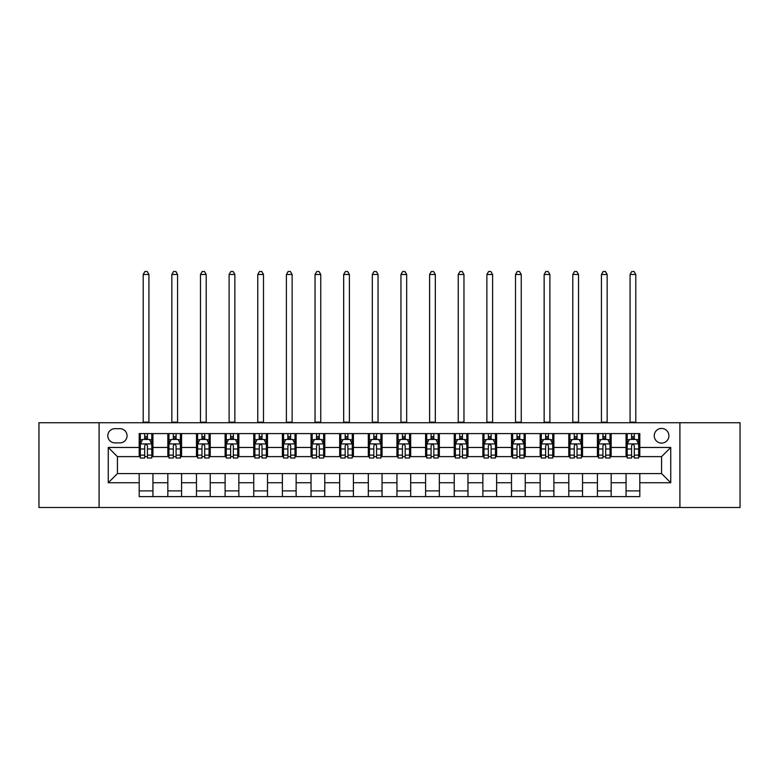 <?xml version="1.0" encoding="UTF-8"?>
<svg xmlns="http://www.w3.org/2000/svg" width="779" height="779" viewBox="0 0 779 779"><rect width="100%" height="100%" fill="white"/><g stroke="black" fill="none" stroke-linecap="round" stroke-linejoin="round"><path stroke-width="1.17" d="M661.575 428.45A7.332 7.332 0 0 0 654.243 435.782A7.332 7.332 0 0 0 661.575 443.115A7.332 7.332 0 0 0 668.908 435.782A7.332 7.332 0 0 0 661.575 428.45M679.911 507.499L740.05 507.499L740.05 422.724L679.911 422.724L679.911 507.499L99.089 507.499L99.089 422.724L38.95 422.724L38.95 507.499L99.089 507.499M114.903 442.881L119.947 442.881A7.099 7.099 0 0 0 127.045 435.782A7.099 7.099 0 0 0 119.947 428.684L114.903 428.684A7.099 7.099 0 0 0 107.804 435.782A7.099 7.099 0 0 0 114.903 442.881M679.911 422.724L99.089 422.724M139.188 482.746L108.262 482.746L108.262 447.467L139.188 447.467L139.188 456.63L117.425 456.63L117.425 473.583L139.188 473.583L139.188 496.613L639.812 496.613L639.812 473.583L661.575 473.583L661.575 456.63L639.812 456.63L639.812 447.467L670.738 447.467L670.738 482.746L639.812 482.746M639.812 447.467L639.812 433.601L139.188 433.601L139.188 447.467M626.063 433.601L626.063 456.63L627.212 456.63M631.565 456.63L634.31 456.63M638.663 456.63L639.812 456.63M626.063 456.63L610.025 456.63M597.425 433.601L597.425 456.63L598.574 456.63M602.927 456.63L605.673 456.63M597.425 456.63L581.387 456.63M568.787 433.601L568.787 456.63L569.926 456.63M574.279 456.63L577.035 456.63M568.787 456.63L552.749 456.63M540.149 433.601L540.149 456.63L541.288 456.63M545.641 456.63L548.397 456.63M540.149 456.63L524.111 456.63M511.501 433.601L511.501 456.63L512.65 456.63M517.003 456.63L519.749 456.63M511.501 456.63L495.463 456.63M482.863 433.601L482.863 456.63L484.012 456.63M488.365 456.63L491.111 456.63M482.863 456.63L466.825 456.63M454.225 433.601L454.225 456.63L455.374 456.63M459.727 456.63L462.473 456.63M454.225 456.63L438.188 456.63M425.587 433.601L425.587 456.63L426.736 456.63M431.089 456.63L433.835 456.63M425.587 456.63L409.55 456.63M396.949 433.601L396.949 456.63L398.088 456.63M402.441 456.63L405.197 456.63M396.949 456.63L380.912 456.63M368.311 433.601L368.311 456.63L369.45 456.63M373.803 456.63L376.559 456.63M368.311 456.63L352.264 456.63M339.663 433.601L339.663 456.63L340.812 456.63M345.165 456.63L347.911 456.63M339.663 456.63L323.626 456.63M311.025 433.601L311.025 456.63L312.175 456.63M316.527 456.63L319.273 456.63M311.025 456.63L294.988 456.63M282.387 433.601L282.387 456.63L283.537 456.63M287.889 456.63L290.635 456.63M282.387 456.63L266.35 456.63M253.75 433.601L253.75 456.63L254.889 456.63M259.251 456.63L261.997 456.63M253.75 456.63L237.712 456.63M225.112 433.601L225.112 456.63L226.251 456.63M230.603 456.63L233.359 456.63M225.112 456.63L209.074 456.63M196.464 433.601L196.464 456.63L197.613 456.63M201.965 456.63L204.721 456.63M196.464 456.63L180.426 456.63M167.826 433.601L167.826 456.63L168.975 456.63M173.328 456.63L176.073 456.63M167.826 456.63L151.788 456.63M139.188 456.63L140.337 456.63M144.69 456.63L147.435 456.63M139.188 473.583L152.937 473.583L152.937 496.613M639.812 473.583L152.937 473.583M152.937 433.601L152.937 456.63M139.188 439.337L140.337 439.337M144.69 439.337L147.435 439.337M151.788 439.337L152.937 439.337M139.188 490.887L152.937 490.887M167.826 473.583L167.826 496.613M181.575 433.601L181.575 456.63M167.826 439.337L168.975 439.337M173.328 439.337L176.073 439.337M180.426 439.337L181.575 439.337M181.575 473.583L181.575 496.613M167.826 490.887L181.575 490.887M196.464 473.583L196.464 496.613M210.213 473.583L210.213 496.613M196.464 490.887L210.213 490.887M210.213 433.601L210.213 456.63M196.464 439.337L197.613 439.337M201.965 439.337L204.721 439.337M209.074 439.337L210.213 439.337M225.112 473.583L225.112 496.613M238.851 473.583L238.851 496.613M225.112 490.887L238.851 490.887M238.851 433.601L238.851 456.63M225.112 439.337L226.251 439.337M230.603 439.337L233.359 439.337M237.712 439.337L238.851 439.337M253.75 473.583L253.75 496.613M267.499 473.583L267.499 496.613M253.75 490.887L267.499 490.887M267.499 433.601L267.499 456.63M253.75 439.337L254.889 439.337M259.251 439.337L261.997 439.337M266.35 439.337L267.499 439.337M282.387 473.583L282.387 496.613M296.137 473.583L296.137 496.613M282.387 490.887L296.137 490.887M296.137 433.601L296.137 456.63M282.387 439.337L283.537 439.337M287.889 439.337L290.635 439.337M294.988 439.337L296.137 439.337M311.025 473.583L311.025 496.613M324.775 473.583L324.775 496.613M311.025 490.887L324.775 490.887M324.775 433.601L324.775 456.63M311.025 439.337L312.175 439.337M316.527 439.337L319.273 439.337M323.626 439.337L324.775 439.337M339.663 473.583L339.663 496.613M353.413 473.583L353.413 496.613M339.663 490.887L353.413 490.887M353.413 433.601L353.413 456.63M339.663 439.337L340.812 439.337M345.165 439.337L347.911 439.337M352.264 439.337L353.413 439.337M368.311 473.583L368.311 496.613M382.051 473.583L382.051 496.613M368.311 490.887L382.051 490.887M382.051 433.601L382.051 456.63M368.311 439.337L369.45 439.337M373.803 439.337L376.559 439.337M380.912 439.337L382.051 439.337M396.949 473.583L396.949 496.613M410.689 473.583L410.689 496.613M396.949 490.887L410.689 490.887M410.689 433.601L410.689 456.63M396.949 439.337L398.088 439.337M402.441 439.337L405.197 439.337M409.55 439.337L410.689 439.337M425.587 473.583L425.587 496.613M439.337 473.583L439.337 496.613M425.587 490.887L439.337 490.887M439.337 433.601L439.337 456.63M425.587 439.337L426.736 439.337M431.089 439.337L433.835 439.337M438.188 439.337L439.337 439.337M454.225 473.583L454.225 496.613M467.975 473.583L467.975 496.613M454.225 490.887L467.975 490.887M467.975 433.601L467.975 456.63M454.225 439.337L455.374 439.337M459.727 439.337L462.473 439.337M466.825 439.337L467.975 439.337M482.863 473.583L482.863 496.613M496.613 473.583L496.613 496.613M482.863 490.887L496.613 490.887M496.613 433.601L496.613 456.63M482.863 439.337L484.012 439.337M488.365 439.337L491.111 439.337M495.463 439.337L496.613 439.337M511.501 473.583L511.501 496.613M525.25 473.583L525.25 496.613M511.501 490.887L525.25 490.887M525.25 433.601L525.25 456.63M511.501 439.337L512.65 439.337M517.003 439.337L519.749 439.337M524.111 439.337L525.25 439.337M540.149 473.583L540.149 496.613M553.888 473.583L553.888 496.613M540.149 490.887L553.888 490.887M553.888 433.601L553.888 456.63M540.149 439.337L541.288 439.337M545.641 439.337L548.397 439.337M552.749 439.337L553.888 439.337M568.787 473.583L568.787 496.613M582.536 473.583L582.536 496.613M568.787 490.887L582.536 490.887M582.536 433.601L582.536 456.63M568.787 439.337L569.926 439.337M574.279 439.337L577.035 439.337M581.387 439.337L582.536 439.337M597.425 473.583L597.425 496.613M611.174 473.583L611.174 496.613M597.425 490.887L611.174 490.887M611.174 433.601L611.174 456.63M597.425 439.337L598.574 439.337M602.927 439.337L605.673 439.337M610.025 439.337L611.174 439.337M626.063 473.583L626.063 496.613M626.063 490.887L639.812 490.887M626.063 439.337L627.212 439.337M631.565 439.337L634.31 439.337M638.663 439.337L639.812 439.337M117.425 456.63L108.262 447.467M117.425 473.583L108.262 482.746M670.738 447.467L661.575 456.63M670.738 482.746L661.575 473.583M147.435 436.581L144.69 436.581M151.788 455.131L147.435 455.131L147.435 458.003L151.788 458.003L151.788 444.03L149.5 439.444L142.625 439.444L140.337 444.03L140.337 458.003L144.69 458.003L144.69 455.131L140.337 455.131M140.337 444.03L140.337 433.601M151.788 444.03L151.788 433.601M144.69 439.444L144.69 433.601M147.435 433.601L147.435 439.444M147.435 455.131L147.435 445.744C146.52 443.981 145.605 443.981 144.69 445.744L144.69 455.131M143.2 422.724L143.2 274.481L148.925 274.481L147.212 271.501L144.913 271.501L143.2 274.481M148.925 422.724L148.925 274.481M176.073 436.581L173.328 436.581M180.426 455.131L176.073 455.131L176.073 458.003L180.426 458.003L180.426 444.03L178.138 439.444L171.263 439.444L168.975 444.03L168.975 458.003L173.328 458.003L173.328 455.131L168.975 455.131M168.975 444.03L168.975 433.601M180.426 444.03L180.426 433.601M173.328 439.444L173.328 433.601M176.073 433.601L176.073 439.444M176.073 455.131L176.073 445.744C175.158 443.981 174.243 443.981 173.328 445.744L173.328 455.131M171.838 422.724L171.838 274.481L177.563 274.481L175.85 271.501L173.561 271.501L171.838 274.481M177.563 422.724L177.563 274.481M204.721 436.581L201.965 436.581M209.074 455.131L204.721 455.131L204.721 458.003L209.074 458.003L209.074 444.03L206.776 439.444L199.901 439.444L197.613 444.03L197.613 458.003L201.965 458.003L201.965 455.131L197.613 455.131M197.613 444.03L197.613 433.601M209.074 444.03L209.074 433.601M201.965 439.444L201.965 433.601M204.721 433.601L204.721 439.444M204.721 455.131L204.721 445.744C203.806 443.981 202.881 443.981 201.965 445.744L201.965 455.131M200.476 422.724L200.476 274.481L206.201 274.481L204.488 271.501L202.199 271.501L200.476 274.481M206.201 422.724L206.201 274.481M233.359 436.581L230.603 436.581M237.712 455.131L233.359 455.131L233.359 458.003L237.712 458.003L237.712 444.03L235.414 439.444L228.549 439.444L226.251 444.03L226.251 458.003L230.603 458.003L230.603 455.131L226.251 455.131M226.251 444.03L226.251 433.601M237.712 444.03L237.712 433.601M230.603 439.444L230.603 433.601M233.359 433.601L233.359 439.444M233.359 455.131L233.359 445.744C232.444 443.981 231.529 443.981 230.603 445.744L230.603 455.131M229.114 422.724L229.114 274.481L234.849 274.481L233.125 271.501L230.837 271.501L229.114 274.481M234.849 422.724L234.849 274.481M261.997 436.581L259.251 436.581M266.35 455.131L261.997 455.131L261.997 458.003L266.35 458.003L266.35 444.03L264.062 439.444L257.187 439.444L254.889 444.03L254.889 458.003L259.251 458.003L259.251 455.131L254.889 455.131M254.889 444.03L254.889 433.601M266.35 444.03L266.35 433.601M259.251 439.444L259.251 433.601M261.997 433.601L261.997 439.444M261.997 455.131L261.997 445.744C261.082 443.981 260.167 443.981 259.251 445.744L259.251 455.131M257.761 422.724L257.761 274.481L263.487 274.481L261.763 271.501L259.475 271.501L257.761 274.481M263.487 422.724L263.487 274.481M290.635 436.581L287.889 436.581M294.988 455.131L290.635 455.131L290.635 458.003L294.988 458.003L294.988 444.03L292.7 439.444L285.825 439.444L283.537 444.03L283.537 458.003L287.889 458.003L287.889 455.131L283.537 455.131M283.537 444.03L283.537 433.601M294.988 444.03L294.988 433.601M287.889 439.444L287.889 433.601M290.635 433.601L290.635 439.444M290.635 455.131L290.635 445.744C289.72 443.981 288.805 443.981 287.889 445.744L287.889 455.131M286.399 422.724L286.399 274.481L292.125 274.481L290.411 271.501L288.113 271.501L286.399 274.481M292.125 422.724L292.125 274.481M319.273 436.581L316.527 436.581M323.626 455.131L319.273 455.131L319.273 458.003L323.626 458.003L323.626 444.03L321.337 439.444L314.463 439.444L312.175 444.03L312.175 458.003L316.527 458.003L316.527 455.131L312.175 455.131M312.175 444.03L312.175 433.601M323.626 444.03L323.626 433.601M316.527 439.444L316.527 433.601M319.273 433.601L319.273 439.444M319.273 455.131L319.273 445.744C318.358 443.981 317.442 443.981 316.527 445.744L316.527 455.131M315.037 422.724L315.037 274.481L320.763 274.481L319.049 271.501L316.751 271.501L315.037 274.481M320.763 422.724L320.763 274.481M347.911 436.581L345.165 436.581M352.264 455.131L347.911 455.131L347.911 458.003L352.264 458.003L352.264 444.03L349.975 439.444L343.101 439.444L340.812 444.03L340.812 458.003L345.165 458.003L345.165 455.131L340.812 455.131M340.812 444.03L340.812 433.601M352.264 444.03L352.264 433.601M345.165 439.444L345.165 433.601M347.911 433.601L347.911 439.444M347.911 455.131L347.911 445.744C346.996 443.981 346.08 443.981 345.165 445.744L345.165 455.131M343.675 422.724L343.675 274.481L349.401 274.481L347.687 271.501L345.399 271.501L343.675 274.481M349.401 422.724L349.401 274.481M376.559 436.581L373.803 436.581M380.912 455.131L376.559 455.131L376.559 458.003L380.912 458.003L380.912 444.03L378.613 439.444L371.739 439.444L369.45 444.03L369.45 458.003L373.803 458.003L373.803 455.131L369.45 455.131M369.45 444.03L369.45 433.601M380.912 444.03L380.912 433.601M373.803 439.444L373.803 433.601M376.559 433.601L376.559 439.444M376.559 455.131L376.559 445.744C375.644 443.981 374.718 443.981 373.803 445.744L373.803 455.131M372.313 422.724L372.313 274.481L378.049 274.481L376.325 271.501L374.037 271.501L372.313 274.481M378.049 422.724L378.049 274.481M405.197 436.581L402.441 436.581M409.55 455.131L405.197 455.131L405.197 458.003L409.55 458.003L409.55 444.03L407.261 439.444L400.387 439.444L398.088 444.03L398.088 458.003L402.441 458.003L402.441 455.131L398.088 455.131M398.088 444.03L398.088 433.601M409.55 444.03L409.55 433.601M402.441 439.444L402.441 433.601M405.197 433.601L405.197 439.444M405.197 455.131L405.197 445.744C404.282 443.981 403.366 443.981 402.441 445.744L402.441 455.131M400.951 422.724L400.951 274.481L406.687 274.481L404.963 271.501L402.675 271.501L400.951 274.481M406.687 422.724L406.687 274.481M433.835 436.581L431.089 436.581M438.188 455.131L433.835 455.131L433.835 458.003L438.188 458.003L438.188 444.03L435.899 439.444L429.025 439.444L426.736 444.03L426.736 458.003L431.089 458.003L431.089 455.131L426.736 455.131M426.736 444.03L426.736 433.601M438.188 444.03L438.188 433.601M431.089 439.444L431.089 433.601M433.835 433.601L433.835 439.444M433.835 455.131L433.835 445.744C432.92 443.981 432.004 443.981 431.089 445.744L431.089 455.131M429.599 422.724L429.599 274.481L435.325 274.481L433.601 271.501L431.313 271.501L429.599 274.481M435.325 422.724L435.325 274.481M462.473 436.581L459.727 436.581M466.825 455.131L462.473 455.131L462.473 458.003L466.825 458.003L466.825 444.03L464.537 439.444L457.663 439.444L455.374 444.03L455.374 458.003L459.727 458.003L459.727 455.131L455.374 455.131M455.374 444.03L455.374 433.601M466.825 444.03L466.825 433.601M459.727 439.444L459.727 433.601M462.473 433.601L462.473 439.444M462.473 455.131L462.473 445.744C461.558 443.981 460.642 443.981 459.727 445.744L459.727 455.131M458.237 422.724L458.237 274.481L463.963 274.481L462.249 271.501L459.951 271.501L458.237 274.481M463.963 422.724L463.963 274.481M491.111 436.581L488.365 436.581M495.463 455.131L491.111 455.131L491.111 458.003L495.463 458.003L495.463 444.03L493.175 439.444L486.3 439.444L484.012 444.03L484.012 458.003L488.365 458.003L488.365 455.131L484.012 455.131M484.012 444.03L484.012 433.601M495.463 444.03L495.463 433.601M488.365 439.444L488.365 433.601M491.111 433.601L491.111 439.444M491.111 455.131L491.111 445.744C490.195 443.981 489.28 443.981 488.365 445.744L488.365 455.131M486.875 422.724L486.875 274.481L492.601 274.481L490.887 271.501L488.589 271.501L486.875 274.481M492.601 422.724L492.601 274.481M519.749 436.581L517.003 436.581M524.111 455.131L519.749 455.131L519.749 458.003L524.111 458.003L524.111 444.03L521.813 439.444L514.938 439.444L512.65 444.03L512.65 458.003L517.003 458.003L517.003 455.131L512.65 455.131M512.65 444.03L512.65 433.601M524.111 444.03L524.111 433.601M517.003 439.444L517.003 433.601M519.749 433.601L519.749 439.444M519.749 455.131L519.749 445.744C518.833 443.981 517.918 443.981 517.003 445.744L517.003 455.131M515.513 422.724L515.513 274.481L521.239 274.481L519.525 271.501L517.237 271.501L515.513 274.481M521.239 422.724L521.239 274.481M548.397 436.581L545.641 436.581M552.749 455.131L548.397 455.131L548.397 458.003L552.749 458.003L552.749 444.03L550.451 439.444L543.586 439.444L541.288 444.03L541.288 458.003L545.641 458.003L545.641 455.131L541.288 455.131M541.288 444.03L541.288 433.601M552.749 444.03L552.749 433.601M545.641 439.444L545.641 433.601M548.397 433.601L548.397 439.444M548.397 455.131L548.397 445.744C547.481 443.981 546.566 443.981 545.641 445.744L545.641 455.131M544.151 422.724L544.151 274.481L549.886 274.481L548.163 271.501L545.875 271.501L544.151 274.481M549.886 422.724L549.886 274.481M577.035 436.581L574.279 436.581M581.387 455.131L577.035 455.131L577.035 458.003L581.387 458.003L581.387 444.03L579.099 439.444L572.224 439.444L569.926 444.03L569.926 458.003L574.279 458.003L574.279 455.131L569.926 455.131M569.926 444.03L569.926 433.601M581.387 444.03L581.387 433.601M574.279 439.444L574.279 433.601M577.035 433.601L577.035 439.444M577.035 455.131L577.035 445.744C576.119 443.981 575.204 443.981 574.279 445.744L574.279 455.131M572.799 422.724L572.799 274.481L578.524 274.481L576.801 271.501L574.513 271.501L572.799 274.481M578.524 422.724L578.524 274.481M605.673 436.581L602.927 436.581M610.025 455.131L605.673 455.131L605.673 458.003L610.025 458.003L610.025 444.03L607.737 439.444L600.862 439.444L598.574 444.03L598.574 458.003L602.927 458.003L602.927 455.131L598.574 455.131M598.574 444.03L598.574 433.601M610.025 444.03L610.025 433.601M602.927 439.444L602.927 433.601M605.673 433.601L605.673 439.444M605.673 455.131L605.673 445.744C604.757 443.981 603.842 443.981 602.927 445.744L602.927 455.131M601.437 422.724L601.437 274.481L607.162 274.481L605.439 271.501L603.15 271.501L601.437 274.481M607.162 422.724L607.162 274.481M634.31 436.581L631.565 436.581M638.663 455.131L634.31 455.131L634.31 458.003L638.663 458.003L638.663 444.03L636.375 439.444L629.5 439.444L627.212 444.03L627.212 458.003L631.565 458.003L631.565 455.131L627.212 455.131M627.212 444.03L627.212 433.601M638.663 444.03L638.663 433.601M631.565 439.444L631.565 433.601M634.31 433.601L634.31 439.444M634.31 455.131L634.31 445.744C633.395 443.981 632.48 443.981 631.565 445.744L631.565 455.131M630.075 422.724L630.075 274.481L635.8 274.481L634.087 271.501L631.788 271.501L630.075 274.481M635.8 422.724L635.8 274.481M167.826 482.746L152.937 482.746M167.826 447.467L152.937 447.467M196.464 447.467L181.575 447.467M196.464 482.746L181.575 482.746M225.112 447.467L210.213 447.467M225.112 482.746L210.213 482.746M253.75 447.467L238.851 447.467M253.75 482.746L238.851 482.746M282.387 447.467L267.499 447.467M282.387 482.746L267.499 482.746M311.025 447.467L296.137 447.467M311.025 482.746L296.137 482.746M339.663 447.467L324.775 447.467M339.663 482.746L324.775 482.746M368.311 447.467L353.413 447.467M368.311 482.746L353.413 482.746M396.949 447.467L382.051 447.467M396.949 482.746L382.051 482.746M425.587 447.467L410.689 447.467M425.587 482.746L410.689 482.746M454.225 447.467L439.337 447.467M454.225 482.746L439.337 482.746M482.863 447.467L467.975 447.467M482.863 482.746L467.975 482.746M511.501 447.467L496.613 447.467M511.501 482.746L496.613 482.746M540.149 447.467L525.25 447.467M540.149 482.746L525.25 482.746M568.787 447.467L553.888 447.467M568.787 482.746L553.888 482.746M597.425 447.467L582.536 447.467M597.425 482.746L582.536 482.746M626.063 447.467L611.174 447.467M626.063 482.746L611.174 482.746M151.73 443.913L140.395 443.913M140.337 439.726L142.489 439.726M149.636 439.726L151.788 439.726M144.69 448.996L140.337 448.996M151.788 448.996L147.435 448.996M147.435 438.041L144.69 438.041M143.2 422.15L148.925 422.15M180.377 443.913L169.033 443.913M168.975 439.726L171.127 439.726M178.274 439.726L180.426 439.726M173.328 448.996L168.975 448.996M180.426 448.996L176.073 448.996M176.073 438.041L173.328 438.041M171.838 422.15L177.563 422.15M209.015 443.913L197.671 443.913M197.613 439.726L199.765 439.726M206.912 439.726L209.074 439.726M201.965 448.996L197.613 448.996M209.074 448.996L204.721 448.996M204.721 438.041L201.965 438.041M200.476 422.15L206.201 422.15M237.653 443.913L226.309 443.913M226.251 439.726L228.403 439.726M235.56 439.726L237.712 439.726M230.603 448.996L226.251 448.996M237.712 448.996L233.359 448.996M233.359 438.041L230.603 438.041M229.114 422.15L234.849 422.15M266.291 443.913L254.947 443.913M254.889 439.726L257.051 439.726M264.198 439.726L266.35 439.726M259.251 448.996L254.889 448.996M266.35 448.996L261.997 448.996M261.997 438.041L259.251 438.041M257.761 422.15L263.487 422.15M294.929 443.913L283.595 443.913M283.537 439.726L285.689 439.726M292.836 439.726L294.988 439.726M287.889 448.996L283.537 448.996M294.988 448.996L290.635 448.996M290.635 438.041L287.889 438.041M286.399 422.15L292.125 422.15M323.567 443.913L312.233 443.913M312.175 439.726L314.327 439.726M321.474 439.726L323.626 439.726M316.527 448.996L312.175 448.996M323.626 448.996L319.273 448.996M319.273 438.041L316.527 438.041M315.037 422.15L320.763 422.15M352.215 443.913L340.871 443.913M340.812 439.726L342.964 439.726M350.112 439.726L352.264 439.726M345.165 448.996L340.812 448.996M352.264 448.996L347.911 448.996M347.911 438.041L345.165 438.041M343.675 422.15L349.401 422.15M380.853 443.913L369.509 443.913M369.45 439.726L371.602 439.726M378.75 439.726L380.912 439.726M373.803 448.996L369.45 448.996M380.912 448.996L376.559 448.996M376.559 438.041L373.803 438.041M372.313 422.15L378.049 422.15M409.491 443.913L398.147 443.913M398.088 439.726L400.25 439.726M407.398 439.726L409.55 439.726M402.441 448.996L398.088 448.996M409.55 448.996L405.197 448.996M405.197 438.041L402.441 438.041M400.951 422.15L406.687 422.15M438.129 443.913L426.785 443.913M426.736 439.726L428.888 439.726M436.036 439.726L438.188 439.726M431.089 448.996L426.736 448.996M438.188 448.996L433.835 448.996M433.835 438.041L431.089 438.041M429.599 422.15L435.325 422.15M466.767 443.913L455.433 443.913M455.374 439.726L457.526 439.726M464.673 439.726L466.825 439.726M459.727 448.996L455.374 448.996M466.825 448.996L462.473 448.996M462.473 438.041L459.727 438.041M458.237 422.15L463.963 422.15M495.405 443.913L484.071 443.913M484.012 439.726L486.164 439.726M493.311 439.726L495.463 439.726M488.365 448.996L484.012 448.996M495.463 448.996L491.111 448.996M491.111 438.041L488.365 438.041M486.875 422.15L492.601 422.15M524.053 443.913L512.709 443.913M512.65 439.726L514.802 439.726M521.949 439.726L524.111 439.726M517.003 448.996L512.65 448.996M524.111 448.996L519.749 448.996M519.749 438.041L517.003 438.041M515.513 422.15L521.239 422.15M552.691 443.913L541.347 443.913M541.288 439.726L543.44 439.726M550.597 439.726L552.749 439.726M545.641 448.996L541.288 448.996M552.749 448.996L548.397 448.996M548.397 438.041L545.641 438.041M544.151 422.15L549.886 422.15M581.329 443.913L569.985 443.913M569.926 439.726L572.088 439.726M579.235 439.726L581.387 439.726M574.279 448.996L569.926 448.996M581.387 448.996L577.035 448.996M577.035 438.041L574.279 438.041M572.799 422.15L578.524 422.15M609.967 443.913L598.623 443.913M598.574 439.726L600.726 439.726M607.873 439.726L610.025 439.726M602.927 448.996L598.574 448.996M610.025 448.996L605.673 448.996M605.673 438.041L602.927 438.041M601.437 422.15L607.162 422.15M638.605 443.913L627.27 443.913M627.212 439.726L629.364 439.726M636.511 439.726L638.663 439.726M631.565 448.996L627.212 448.996M638.663 448.996L634.31 448.996M634.31 438.041L631.565 438.041M630.075 422.15L635.8 422.15"/></g></svg>

